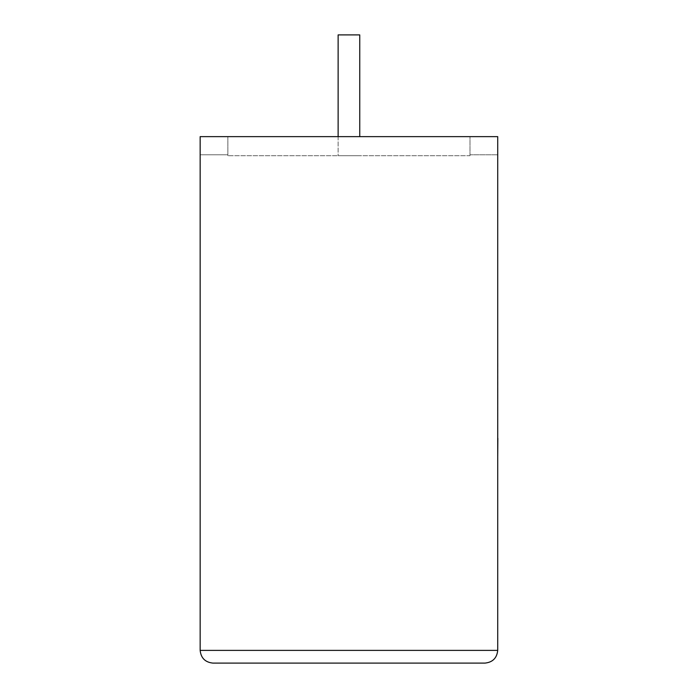 <?xml version="1.0" encoding="UTF-8"?>
<svg xmlns="http://www.w3.org/2000/svg" width="698" height="698" viewBox="0 0 698 698"><rect width="100%" height="100%" fill="white"/><g stroke="black" fill="none" stroke-linecap="round" stroke-linejoin="round"><path stroke-width="0.52" stroke-dasharray="3.49 2.62" d="M338.129 136.633L338.129 155.706L359.749 155.706L338.129 155.706L359.749 155.706L338.129 155.706L338.129 34.9L359.749 34.9L359.749 136.633M200.152 136.633L497.718 136.633L200.152 136.633L227.871 136.633L227.871 155.706L227.871 136.633L497.718 136.633L497.718 650.388L200.152 650.388L200.152 136.633M497.718 154.782L497.718 136.633L497.718 154.782L469.998 154.782L469.998 136.633L469.998 154.782L497.718 154.782M469.998 155.706L469.998 136.633L469.998 155.706L227.871 155.706L469.998 155.706M212.873 663.1L485.005 663.1M200.152 154.782L227.871 154.782L200.152 154.782M359.749 34.9L338.129 34.9L359.749 34.9M497.849 416.601L497.718 363.169L497.718 416.601M497.849 389.772L497.849 456.326L497.718 389.772M497.849 446.101L497.849 363.169L497.718 446.101M497.849 446.502L497.849 363.169L497.718 446.502M497.718 456.326L497.718 363.169"/><path stroke-width="1.05" d="M359.749 136.633L359.749 34.9L338.129 34.9L338.129 136.633M485.005 663.1C492.675 662.289 496.915 658.048 497.718 650.388L497.718 136.633L200.152 136.633L200.152 650.388L497.718 650.388C496.915 658.048 492.675 662.289 485.005 663.1L212.873 663.1C205.203 662.289 200.963 658.048 200.152 650.388C200.963 658.048 205.203 662.289 212.873 663.1M497.718 438.335L497.718 363.169M497.849 438.335L497.718 456.326"/></g></svg>
